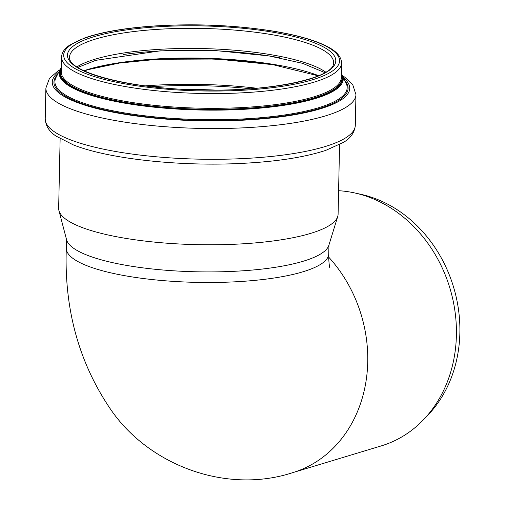 <?xml version="1.0" encoding="UTF-8"?>
<svg xmlns="http://www.w3.org/2000/svg" width="505" height="505" viewBox="0 0 505 505"><rect width="100%" height="100%" fill="white"/><g stroke="black" fill="none" stroke-linecap="round" stroke-linejoin="round"><path stroke-width="0.76" d="M328.944 244.988L328.761 253.807A131.256 31.36 1.2 0 1 196.868 282.377A131.256 31.36 1.2 0 1 66.313 248.252C64.072 309.628 79.197 363.84 111.681 410.881C150.332 465.926 226.991 494.193 292.584 472.686L381.237 445.909A131.256 111.346 -106.8 0 0 423.323 419.92A131.256 111.346 -106.8 0 0 456.293 338.464A131.256 111.346 -106.8 0 0 354.769 192.96A131.256 111.346 -106.8 0 0 338.596 190.713M354.769 192.96L360.854 194.305A127.879 108.487 73.2 0 1 459.771 336.065A127.879 108.487 73.2 0 1 427.647 415.432L423.323 419.92M339.575 144.613L338.098 214.24A139.752 33.387 -178.8 0 1 337.725 216.5A139.752 33.387 -178.8 0 1 197.67 244.66A139.752 33.387 -178.8 0 1 58.933 210.591A139.752 33.387 -178.8 0 1 58.656 208.319L60.133 138.692M337.725 216.5L328.843 245.316A131.464 31.411 -178.8 0 1 197.095 271.804A131.464 31.411 -178.8 0 1 66.584 239.761L58.933 210.591M292.553 472.693A131.256 111.346 -106.8 0 0 328.749 257.184M268.717 34.151A132.095 31.556 -178.8 0 1 333.647 62.79C334.777 78.319 267.7 92.598 196.596 89.839C128.339 88.526 67.746 71.779 69.52 57.191A132.095 31.556 -178.8 0 1 136.394 31.241A132.095 31.556 -178.8 0 1 268.717 34.151M269.828 31.701A134.191 32.061 -178.8 0 1 267.581 87.195A134.191 32.061 -178.8 0 1 67.468 54.963A134.191 32.061 -178.8 0 1 269.828 31.701M271.747 30.963A137.966 32.964 -178.8 0 1 269.436 88.021A137.966 32.964 -178.8 0 1 63.693 54.881A137.966 32.964 -178.8 0 1 271.747 30.963M341.62 62.961A140.068 33.463 -178.8 0 1 200.876 93.45A140.068 33.463 -178.8 0 1 61.547 57.027L61.238 71.773A140.068 33.463 -178.8 0 0 200.561 108.196A140.068 33.463 -178.8 0 0 341.304 77.707L341.62 62.961C340.982 53.139 330.087 47.432 320.599 43.424C308.328 38.348 292.136 34.188 272.037 30.931C233.184 24.947 192.853 23.369 151.058 26.203C123.384 28.293 101.316 32.181 84.84 37.869L69.81 45.033C64.583 48.48 61.831 52.476 61.547 57.027M341.361 75.081A140.807 33.639 -178.8 0 1 200.542 109.181A140.807 33.639 -178.8 0 1 61.288 69.147M341.386 73.957A141.4 33.785 -178.8 0 1 200.535 109.396A141.4 33.785 -178.8 0 1 61.313 68.023M342.422 75.201A142.063 33.942 -178.8 0 1 200.523 110.021A142.063 33.942 -178.8 0 1 60.228 69.217L55.973 77.6A146.166 34.921 -178.8 0 0 200.321 119.578A146.166 34.921 -178.8 0 0 346.316 83.748L341.399 73.37M345.054 80.977A147.119 35.148 -178.8 0 1 200.302 120.392A147.119 35.148 -178.8 0 1 57.349 74.879M343.722 78.054A148.773 35.546 -178.8 0 1 200.296 120.79A148.773 35.546 -178.8 0 1 58.807 72.013M342.693 75.788L344.751 77.151L352.799 84.846L355.956 94.65A155.073 37.048 -178.8 0 1 200.132 128.403A155.073 37.048 -178.8 0 1 45.886 88.078L45.229 118.839A155.073 37.048 -178.8 0 0 199.481 159.163A155.073 37.048 -178.8 0 0 355.299 125.41C354.554 132.588 350.577 138.263 343.368 142.423L325.839 150.351C303.915 157.516 274.739 161.916 238.316 163.557C177.299 166.347 108.158 158.69 73.452 144.948L56.225 136.192C49.326 131.761 45.665 125.972 45.229 118.839M187.001 89.473A134.008 32.017 -178.8 0 1 214.903 90.067M151.822 86.664A146.141 34.914 -178.8 0 1 250.171 88.747M145.326 85.863A147.094 35.142 -178.8 0 1 256.691 88.223M125.966 62.147A147.094 35.142 -178.8 0 1 275.623 65.12A147.094 35.142 -178.8 0 1 277.043 65.347M84.184 70.858A141.589 33.829 -178.8 0 1 272.858 64.64M83.899 70.725A140.769 33.633 -178.8 0 1 272.454 64.217A140.769 33.633 -178.8 0 1 318.705 75.7M123.302 54.546A136.533 32.623 -178.8 0 1 270.491 56.2A136.533 32.623 -178.8 0 1 280.016 57.867M76.956 66.887A132.095 31.556 -178.8 0 1 268.294 54.256A132.095 31.556 -178.8 0 1 325.801 72.158M66.313 248.252L66.496 239.427M328.761 253.807C328.572 259.804 329.197 265.289 329.784 267.827M61.326 67.436L60.228 69.217M59.931 69.797L57.854 71.041L49.458 78.401L45.886 88.078M355.956 94.65L355.299 125.41M318.358 75.845L272.776 64.64L216.582 59.034L157.617 59.268L119.338 63.068L88.59 69.538L84.24 70.889M324.942 72.663L302.653 63.346L269.026 55.916L215.932 50.62L160.218 50.847L95.735 60.341L77.795 67.424"/></g></svg>
